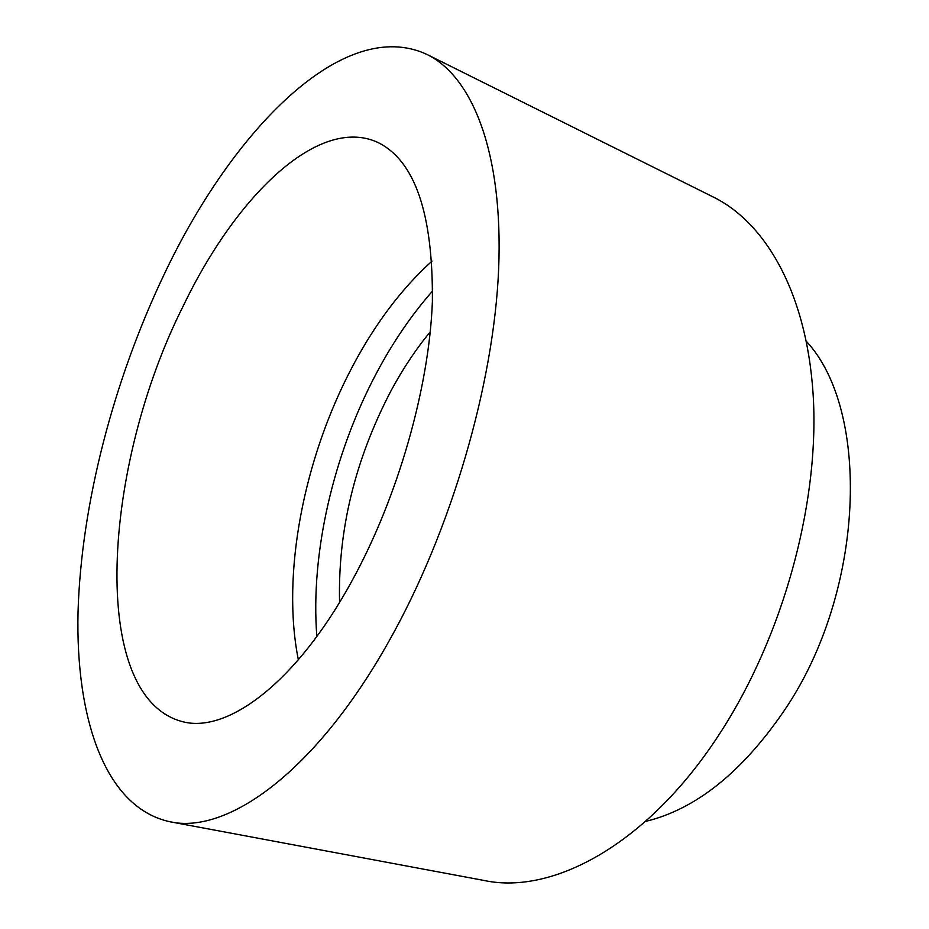 <?xml version="1.0" encoding="UTF-8"?>
<svg xmlns="http://www.w3.org/2000/svg" width="929" height="929" viewBox="0 0 929 929"><rect width="100%" height="100%" fill="white"/><g stroke="black" fill="none" stroke-linecap="round" stroke-linejoin="round"><path stroke-width="1.39" d="M339.573 602.364C337.808 530.587 354.866 460.238 390.737 391.306C402.512 369.347 415.681 349.513 430.255 331.816M316.847 636.481C310.298 553.278 333.476 454.037 376.512 373.063C392.932 342.151 411.652 314.757 432.682 290.882M298.36 659.834C281.197 574.285 303.795 458.821 351.917 367.605C374.677 324.314 401.374 288.814 431.997 261.119M183.431 305.606C235.757 196.542 317.915 115.626 377.267 142.16C414.798 160.136 433.169 213.333 432.38 301.728C429.117 387.916 397.914 497.259 352.103 580.66C296.769 682.316 227.733 733.445 183.001 721.787C87.338 697.633 102.747 465.104 183.431 305.606M389.088 640.964C315.965 771.72 227.431 834.648 170.03 821.77C104.977 807.8 75.481 718.419 78.036 611.886C81.218 504.122 113.57 380.484 164.212 274.264C232.25 130.478 343.672 15.247 427.177 54.544C472.431 76.782 503.228 152.6 498.676 268.307C494.031 383.793 451.134 530.993 389.088 640.964M427.177 54.544L713.495 197.134C767.842 223.982 809.054 298.104 813.583 403.116C817.973 507.977 782.288 636.388 721.531 730.821C650.056 843.021 553.73 895.254 484.439 880.541L170.03 821.77M806.43 341.384C870.787 410.606 865.213 591.355 784.622 710.023C742.259 772.15 695.891 809.275 645.539 821.422"/></g></svg>

